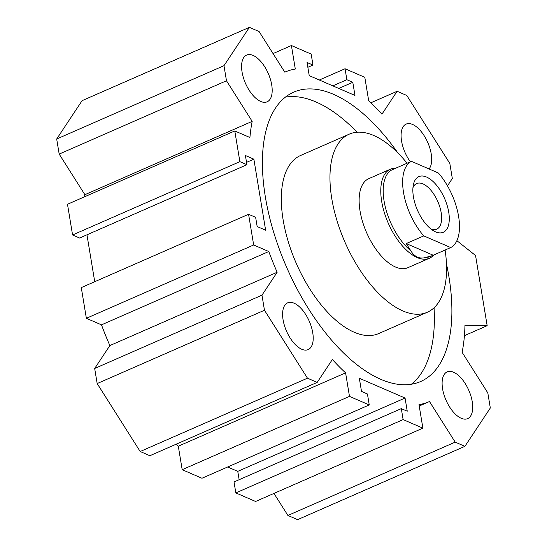<?xml version="1.0" encoding="UTF-8"?>
<svg xmlns="http://www.w3.org/2000/svg" width="547" height="547" viewBox="0 0 547 547"><rect width="100%" height="100%" fill="white"/><g stroke="black" fill="none" stroke-linecap="round" stroke-linejoin="round"><path stroke-width="0.82" d="M445.108 250.02A97.229 47.288 -113.7 0 1 427.296 312.255L378.668 333.567A97.229 47.288 -113.7 0 1 354.162 332.227A97.229 47.288 -113.7 0 1 288.269 241.706A97.229 47.288 -113.7 0 1 300.611 155.464L349.246 134.152A97.229 47.288 -113.7 0 1 373.751 135.492A97.229 47.288 -113.7 0 1 407.077 163.232M427.296 312.255A97.229 47.288 -113.7 0 1 402.79 310.915A97.229 47.288 -113.7 0 1 336.904 220.393A97.229 47.288 -113.7 0 1 349.246 134.152M433.798 254.977A48.615 23.644 -113.7 0 1 429.443 258.239L407.788 267.729A48.615 23.644 -113.7 0 1 360.042 210.985A48.615 23.644 -113.7 0 1 368.76 178.678L390.414 169.187A48.615 23.644 -113.7 0 1 395.768 168.189M446.461 263.845A157.994 76.84 -113.7 0 1 448.896 276.55A157.994 76.84 -113.7 0 1 420.568 381.553A157.994 76.84 -113.7 0 1 265.398 197.132A157.994 76.84 -113.7 0 1 293.732 92.135A157.994 76.84 -113.7 0 1 397.826 152.866M434.058 307.763A157.994 76.84 -113.7 0 1 411.317 384.267M253.076 55.404A25.524 12.41 -113.7 0 1 270.368 79.171A25.524 12.41 -113.7 0 1 267.127 101.81A25.524 12.41 -113.7 0 1 260.693 101.455A25.524 12.41 -113.7 0 1 243.401 77.695A25.524 12.41 -113.7 0 1 246.642 55.056A25.524 12.41 -113.7 0 1 253.076 55.404M453.6 372.227A25.524 12.41 -113.7 0 1 470.892 395.987A25.524 12.41 -113.7 0 1 467.658 418.626A25.524 12.41 -113.7 0 1 461.224 418.277A25.524 12.41 -113.7 0 1 443.925 394.517A25.524 12.41 -113.7 0 1 447.166 371.878A25.524 12.41 -113.7 0 1 453.6 372.227M410.366 161.796A25.524 12.41 -113.7 0 1 406.147 124.094A25.524 12.41 -113.7 0 1 412.575 124.442A25.524 12.41 -113.7 0 1 428.903 145.317A25.524 12.41 -113.7 0 1 429.06 168.968M294.095 303.195A25.524 12.41 -113.7 0 1 311.387 326.956A25.524 12.41 -113.7 0 1 308.152 349.595A25.524 12.41 -113.7 0 1 301.718 349.239A25.524 12.41 -113.7 0 1 284.419 325.479A25.524 12.41 -113.7 0 1 287.66 302.84A25.524 12.41 -113.7 0 1 294.095 303.195M422.886 428.151L403.125 419.597L235.832 492.915L255.593 501.469L422.886 428.151L418.995 404.65A179.874 87.479 66.3 0 0 429.347 401.587A179.874 87.479 66.3 0 0 429.491 401.525L455.193 442.133L287.9 515.452L297.609 519.65L464.902 446.331L490.317 407.994L487.815 392.917L462.112 352.309A179.874 87.479 66.3 0 0 464.957 325.294L487.172 325.691L475.555 255.517L456.882 240.687M317.185 382.401L307.476 378.196L140.182 451.514L149.885 455.713L317.185 382.401L332.371 359.488A179.874 87.479 66.3 0 0 345.595 372.876L178.301 446.195A179.874 87.479 -113.7 0 1 176.175 444.191M345.595 372.876L349.485 396.384L182.192 469.695L178.301 446.195M273.042 53.579L291.407 45.531L295.298 69.038A179.874 87.479 66.3 0 0 284.946 72.095A179.874 87.479 66.3 0 0 284.802 72.163L259.1 31.548L249.391 27.35L82.098 100.669L56.683 139.006L223.983 65.688L249.391 27.35M84.47 196.831A179.874 87.479 -113.7 0 1 84.888 194.691L59.185 154.083L226.479 80.765L252.181 121.372A179.874 87.479 66.3 0 0 249.917 137.502L234.786 130.952L67.493 204.27L72.573 234.971L239.866 161.652L234.786 130.952M252.181 121.372L84.888 194.691M109.865 345.574A179.874 87.479 -113.7 0 1 101.496 324.843L86.364 318.299L253.664 244.981L268.789 251.531A179.874 87.479 66.3 0 0 277.158 272.256L109.865 345.574L94.679 368.48L261.972 295.168L277.158 272.256M268.789 251.531L101.496 324.843M370.825 102.809L397.115 91.287L381.929 114.193A179.874 87.479 66.3 0 0 368.699 100.805L364.808 77.305L345.048 68.751L346.86 79.712L352.788 82.282L354.969 95.438L309.233 75.643L307.052 62.488L312.98 65.052L311.168 54.085L291.407 45.531M287.9 515.452L273.958 493.421M447.467 185.85L452.321 178.52L449.825 163.437L406.818 95.486L397.115 91.287M226.479 80.765L223.983 65.688M59.185 154.083L56.683 139.006M253.664 244.981L248.577 214.28L255.64 217.337L257.165 226.547L265.63 230.212L253.87 159.163L245.398 155.498L246.923 164.709L239.866 161.652M86.364 318.299L81.284 287.599L248.577 214.28M307.476 378.196L264.468 310.245L261.972 295.168M403.125 419.597L401.313 408.63L407.241 411.2L405.06 398.045L359.331 378.25L361.505 391.406L367.434 393.97L369.252 404.937L349.485 396.384M464.902 446.331L455.193 442.133M285.466 97.093A157.994 76.84 -113.7 0 1 357.129 132.224M307.852 67.302L312.98 65.052M338.764 88.423L352.788 82.282M332.836 85.858L346.86 79.712M319.339 80.012L345.048 68.751M464.424 335.66L487.172 325.691M235.832 492.915L234.02 481.948L401.313 408.63M239.148 479.698L237.767 471.357L405.06 398.045M237.767 471.357L227.661 466.988M182.192 469.695L201.952 478.249L369.252 404.937M140.182 451.514L97.175 383.563L264.468 310.245M97.175 383.563L94.679 368.48M246.54 162.377L253.87 159.163M94.727 281.705L86.959 234.813M72.573 234.971L79.63 238.027L246.923 164.709M412.951 187.703A24.916 12.116 -113.7 0 1 416.691 183.546A24.916 12.116 -113.7 0 1 422.968 183.888A24.916 12.116 -113.7 0 1 439.856 207.087A24.916 12.116 -113.7 0 1 436.691 229.186A24.916 12.116 -113.7 0 1 431.098 229.111M435.603 231.86A30.386 14.776 -113.7 0 1 433.668 230.868A30.386 14.776 -113.7 0 1 413.402 184.626A30.386 14.776 -113.7 0 1 426.53 177.037A30.386 14.776 -113.7 0 1 448.711 212.086A30.386 14.776 -113.7 0 1 435.603 231.86M429.443 258.239A48.615 23.644 -113.7 0 1 417.19 257.569A48.615 23.644 -113.7 0 1 384.247 212.304A48.615 23.644 -113.7 0 1 390.414 169.187M433.217 255.23L430.639 256.386A47.398 23.049 -113.7 0 1 426.065 257.357C423.036 258.341 420.192 258.273 417.539 257.138C414.893 255.975 412.636 253.842 410.77 250.738L406.25 243.559L423.754 235.887L450.721 247.559L433.217 255.23L406.25 243.559M432.274 255.668L426.065 257.357M450.721 247.559A47.398 23.049 -113.7 0 0 458.591 216.359A47.398 23.049 -113.7 0 0 438.379 173.002L411.412 161.331L394.572 168.715M423.754 235.887A47.398 23.049 -113.7 0 1 403.542 192.53A47.398 23.049 -113.7 0 1 411.412 161.331M410.77 250.738A47.398 23.049 -113.7 0 1 384.938 205.392A47.398 23.049 -113.7 0 1 392.589 169.556L394.216 168.845M429.347 401.587L419.228 406.024"/></g></svg>
